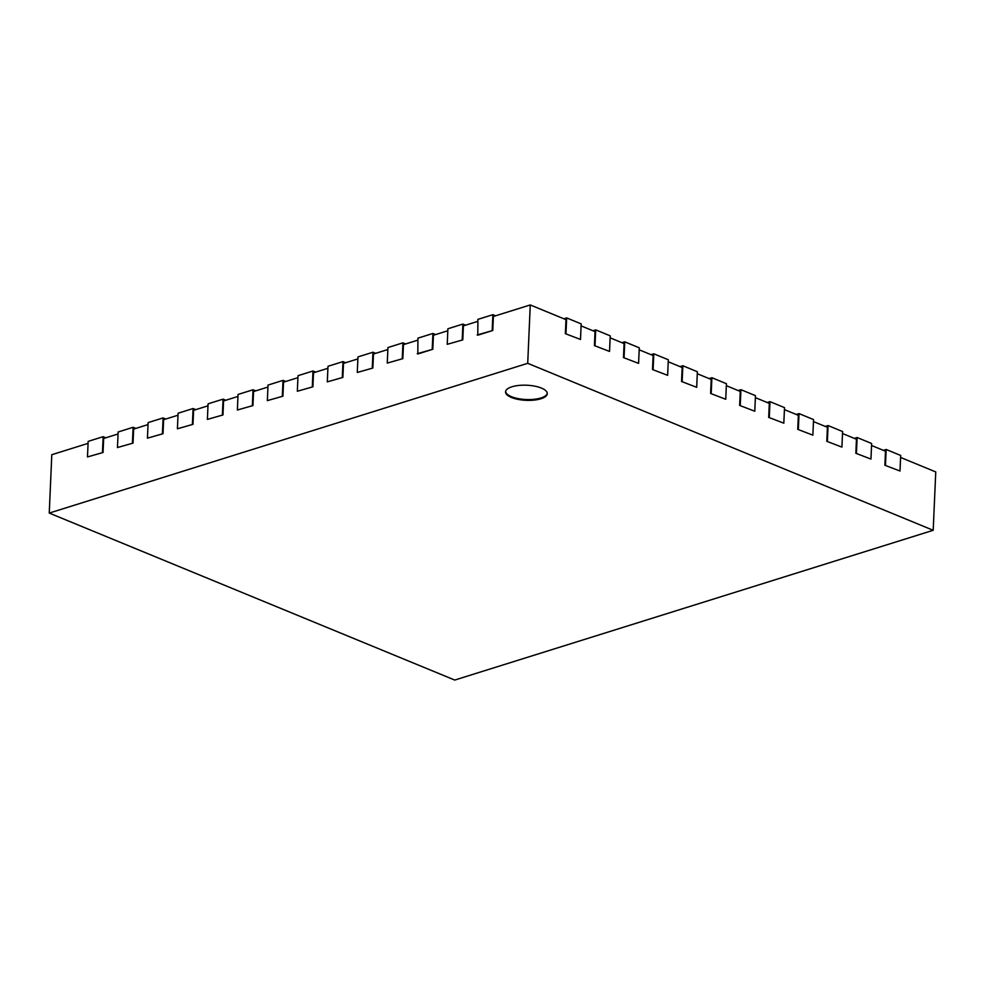 <?xml version="1.0" encoding="UTF-8"?>
<svg xmlns="http://www.w3.org/2000/svg" width="985" height="985" viewBox="0 0 985 985"><rect width="100%" height="100%" fill="white"/><g stroke="black" fill="none" stroke-linecap="round" stroke-linejoin="round"><path stroke-width="1.48" d="M435.616 334.568L432.92 333.459L417.923 338.15L417.825 353.96L432.809 349.256L433.425 335.257L447.818 330.751M432.809 349.256L417.246 353.713M432.92 333.459L432.23 349.022M495.566 315.803L492.869 314.695L477.885 319.386L477.787 335.183L492.771 330.492L493.387 316.481L530.262 304.944L565.981 319.657L565.378 333.669L580.497 339.456L565.378 333.669M477.799 321.369L463.406 325.875L462.79 339.874L447.227 344.331L462.79 339.874M417.837 340.133L403.444 344.639L402.84 358.651L387.265 363.096L402.84 358.651M387.856 349.515L373.475 354.021L372.859 368.033L357.284 372.478L372.859 368.033M357.875 358.897L343.494 363.403L342.879 377.415L327.303 381.872L342.879 377.415M327.906 368.279L313.513 372.786L312.898 386.797L297.335 391.254L312.898 386.797M297.926 377.674L283.532 382.168L282.917 396.179L267.354 400.636L282.917 396.179M267.945 387.056L253.551 391.562L252.948 405.561L237.373 410.019L252.948 405.561M237.964 396.438L223.57 400.944L222.967 414.956L207.392 419.401L222.967 414.956M207.983 405.82L193.602 410.326L192.986 424.338L177.411 428.783L192.986 424.338M178.014 415.202L163.621 419.708L163.005 433.72L147.442 438.165L163.005 433.72M148.033 424.584L133.64 429.091L133.024 443.102L117.461 447.559L133.024 443.102M118.052 433.979L103.659 438.473L103.056 452.484L87.48 456.941L103.056 452.484M88.071 443.361L51.799 454.713L49.25 513.074L454.738 680.056L933.201 530.287L527.714 363.317L49.25 513.074M900.598 457.446L935.75 471.926L933.201 530.287M871.553 445.491L885.503 451.228L884.887 465.24L900.007 471.027L884.887 465.24M842.507 433.523L856.457 439.261L855.842 453.272L870.962 459.072L855.842 453.272M813.462 421.568L827.4 427.305L826.797 441.317L841.916 447.104L826.797 441.317M784.417 409.6L798.355 415.35L797.751 429.349L812.871 435.148L797.751 429.349M755.372 397.644L769.31 403.382L768.706 417.394L783.826 423.181L768.706 417.394M726.327 385.677L740.264 391.427L739.649 405.426L754.781 411.225L739.649 405.426M697.282 373.721L711.219 379.459L710.604 393.471L725.736 399.257L710.604 393.471M668.224 361.754L682.174 367.504L681.558 381.503L696.678 387.302L681.558 381.503M639.179 349.798L653.129 355.536L652.513 369.547L667.633 375.334L652.513 369.547M610.134 337.83L624.084 343.58L623.468 357.592L638.588 363.379L623.468 357.592M581.088 325.875L595.026 331.613L594.423 345.624L609.543 351.423L594.423 345.624M530.262 304.944L527.714 363.317M580.497 339.456L581.175 323.893L566.658 317.909L563.863 318.783M566.658 317.909L565.969 333.472M492.771 330.492L477.208 334.949M492.869 314.695L492.192 330.258M609.543 351.423L610.22 335.848L595.703 329.877L592.908 330.738M595.703 329.877L595.014 345.44M465.597 325.185L462.888 324.077L462.211 339.64M462.888 324.077L447.904 328.768L447.227 344.331M638.588 363.379L639.265 347.816L624.749 341.832L621.966 342.706M624.749 341.832L624.071 357.395M667.633 375.334L668.322 359.771L653.794 353.8L651.011 354.662M653.794 353.8L653.117 369.363M405.635 343.95L402.939 342.842L402.262 358.405M402.939 342.842L387.942 347.533L387.265 363.096M696.678 387.302L697.368 371.739L682.839 365.755L680.056 366.629M682.839 365.755L682.162 381.318M375.654 353.332L372.958 352.224L372.281 367.787M372.958 352.224L357.961 356.915L357.284 372.478M725.736 399.257L726.413 383.694L711.884 377.711L709.101 378.585M711.884 377.711L711.207 393.286M345.673 362.726L342.977 361.606L342.3 377.169M342.977 361.606L327.993 366.297L327.303 381.872M754.781 411.225L755.458 395.662L740.929 389.678L738.147 390.552M740.929 389.678L740.252 405.241M315.692 372.108L312.996 370.988L312.319 386.563M312.996 370.988L298.012 375.691L297.335 391.254M783.826 423.181L784.503 407.618L769.975 401.634L767.192 402.508M769.975 401.634L769.297 417.209M285.724 381.49L283.015 380.382L282.338 395.945M283.015 380.382L268.031 385.073L267.354 400.636M812.871 435.148L813.548 419.585L799.032 413.601L796.237 414.476M799.032 413.601L798.342 429.164M255.743 390.873L253.047 389.764L252.357 405.327M253.047 389.764L238.05 394.456L237.373 410.019M841.916 447.104L842.594 431.541L828.077 425.557L825.282 426.431M828.077 425.557L827.388 441.12M225.762 400.255L223.066 399.147L222.388 414.71M223.066 399.147L208.069 403.838L207.392 419.401M870.962 459.072L871.639 443.496L857.122 437.525L854.34 438.399M857.122 437.525L856.445 453.088M195.781 409.637L193.085 408.529L192.407 424.092M193.085 408.529L178.1 413.22L177.411 428.783M900.007 471.027L900.684 455.464L886.168 449.48L883.385 450.354M886.168 449.48L885.49 465.043M165.8 419.019L163.104 417.911L162.426 433.474M163.104 417.911L148.119 422.602L147.442 438.165M135.831 428.413L133.123 427.293L132.446 442.868M133.123 427.293L118.138 431.984L117.461 447.559M105.851 437.796L103.154 436.687L102.465 452.25M103.154 436.687L88.157 441.379L87.48 456.941M511.437 397.46A20.894 7.56 2.5 0 1 505.551 391.858A20.894 7.56 2.5 0 1 526.753 385.221A20.894 7.56 2.5 0 1 547.291 393.68A20.894 7.56 2.5 0 1 534.104 400.095A20.894 7.56 2.5 0 1 511.437 397.46M505.6 391.464A20.894 7.56 -177.5 0 0 511.474 396.684A20.894 7.56 -177.5 0 0 533.636 399.356A20.894 7.56 -177.5 0 0 547.278 393.286"/></g></svg>
